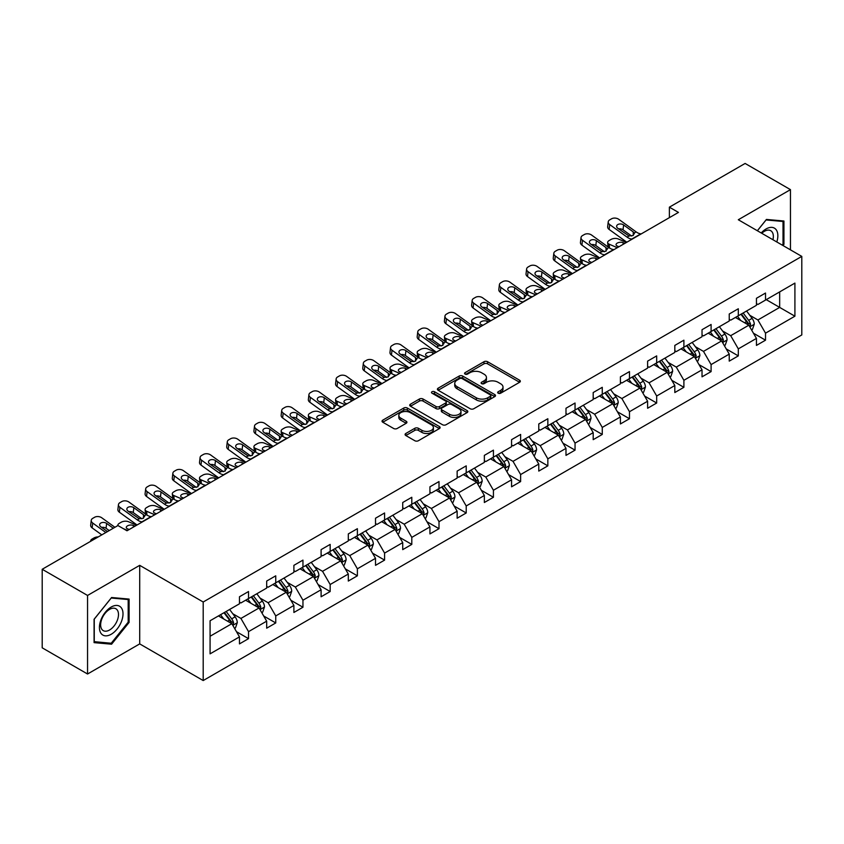 <?xml version="1.0" encoding="UTF-8"?>
<svg xmlns="http://www.w3.org/2000/svg" width="844" height="844" viewBox="0 0 844 844"><rect width="100%" height="100%" fill="white"/><g stroke="black" fill="none" stroke-linecap="round" stroke-linejoin="round"><path stroke-width="1.27" d="M498.192 393.198A1.762 1.013 0 0 0 500.682 393.198L519.598 382.279A2.521 1.456 0 0 0 520.337 381.256A2.521 1.456 0 0 0 519.598 380.222L487.558 361.717A2.521 1.456 0 0 0 483.992 361.717L465.076 372.647A1.762 1.013 0 0 0 464.559 373.364A1.762 1.013 0 0 0 465.076 374.082A1.762 1.013 0 0 0 467.565 374.082L470.013 372.668A8.06 4.653 0 0 1 481.407 372.668L484.087 374.208A8.06 4.653 0 0 1 486.439 377.5A8.06 4.653 0 0 1 484.087 380.792L481.629 382.205A1.762 1.013 0 0 0 481.122 382.923A1.762 1.013 0 0 0 481.629 383.64A1.762 1.013 0 0 0 484.129 383.64L486.577 382.226A8.06 4.653 0 0 1 497.971 382.226L500.64 383.767A8.06 4.653 0 0 1 503.003 387.058A8.06 4.653 0 0 1 500.64 390.35L498.192 391.764A1.762 1.013 0 0 0 497.675 392.481A1.762 1.013 0 0 0 498.192 393.198L498.192 391.764M405.827 433.478A2.521 1.456 0 0 0 405.088 434.502A2.521 1.456 0 0 0 405.827 435.536L414.815 440.726A2.521 1.456 0 0 0 418.381 440.726L439.386 428.594A2.521 1.456 0 0 0 440.125 427.56A2.521 1.456 0 0 0 439.386 426.536L407.336 408.032A2.521 1.456 0 0 0 403.78 408.032L382.765 420.164A2.521 1.456 0 0 0 382.037 421.188A2.521 1.456 0 0 0 382.765 422.222L393.631 428.488A2.521 1.456 0 0 0 397.186 428.488L406.186 423.298A2.521 1.456 0 0 0 406.924 422.274A2.521 1.456 0 0 0 406.186 421.24L400.794 418.128A6.731 3.893 0 0 1 398.822 415.385A6.731 3.893 0 0 1 402.978 411.788A6.731 3.893 0 0 1 410.321 412.632L431.421 424.817A6.731 3.893 0 0 1 433.394 427.56A6.731 3.893 0 0 1 429.237 431.157A6.731 3.893 0 0 1 421.894 430.313L418.381 428.288A2.521 1.456 0 0 0 414.815 428.288L405.827 433.478L405.827 435.536M139.703 565.343L87.554 595.453L42.2 569.278L42.2 647.823L87.554 674.008L139.703 643.898L203.193 680.549L203.193 602.004L139.703 565.343L139.703 643.898M790.459 249.856L790.459 189.636L738.31 219.746L801.8 256.397L203.193 602.004M790.459 189.636L745.115 163.451L669.376 207.17L669.376 217.647M42.2 569.278L117.938 525.548L127.001 530.781L678.449 212.414L669.376 207.17M470.192 408.749A2.521 1.456 0 0 0 473.758 408.749L494.763 396.617A2.521 1.456 0 0 0 495.502 395.593A2.521 1.456 0 0 0 494.763 394.57L462.712 376.065A2.521 1.456 0 0 0 459.157 376.065L438.142 388.187A2.521 1.456 0 0 0 437.403 389.221A2.521 1.456 0 0 0 438.142 390.244L470.192 408.749M432.708 393.589A1.762 1.013 0 0 1 434.491 393.832L434.491 391.743L467.08 410.553A2.521 1.456 0 0 1 467.819 411.577A2.521 1.456 0 0 1 467.08 412.611L446.065 424.732A2.521 1.456 0 0 1 442.509 424.732L410.458 406.228L410.458 404.181A2.521 1.456 0 0 0 409.72 405.204A2.521 1.456 0 0 0 410.458 406.228M410.458 404.181L419.447 398.99A2.521 1.456 0 0 1 423.013 398.99L436.01 406.491A2.521 1.456 0 0 0 439.566 406.491L445.537 403.042A2.521 1.456 0 0 0 446.276 402.018A2.521 1.456 0 0 0 445.537 400.995L432.001 393.177A1.762 1.013 0 0 1 431.484 392.46A1.762 1.013 0 0 1 432.571 391.521A1.762 1.013 0 0 1 434.491 391.743M87.554 595.453L87.554 674.008M210.082 620.751L239.474 603.787L239.474 596.761L248.537 591.528L248.537 598.544L266.683 588.078L266.683 581.052L275.745 575.819L275.745 582.835L293.891 572.359L293.891 565.343L302.954 560.11L302.954 567.126L321.1 556.65L321.1 549.634L330.173 544.401L330.173 551.417L348.308 540.941L348.308 533.925L357.381 528.692L357.381 535.708L375.517 525.232L375.517 518.216L384.59 512.983L384.59 519.999L402.725 509.523L402.725 502.507L411.798 497.274L411.798 504.29L429.934 493.814L429.934 486.798L439.007 481.565L439.007 488.581L457.142 478.105L457.142 471.089L466.215 465.856L466.215 472.872L484.351 462.396L484.351 455.38L493.423 450.147L493.423 457.163L511.569 446.687L511.569 439.671L520.632 434.438L520.632 441.454L538.778 430.978L538.778 423.962L547.84 418.729L547.84 425.745L565.986 415.269L565.986 408.253L575.049 403.021L575.049 410.036L593.195 399.56L593.195 392.544L602.268 387.312L602.268 394.327L620.403 383.851L620.403 376.835L629.476 371.603L629.476 378.618L647.612 368.142L647.612 361.126L656.685 355.894L656.685 362.909L674.82 352.433L674.82 345.418L683.893 340.185L683.893 347.2L702.029 336.724L702.029 329.709L711.102 324.476L711.102 331.492L729.237 321.015L729.237 314L738.31 308.767L738.31 315.783L756.446 305.306L756.446 298.291L765.519 293.047L765.519 300.074L794.911 283.099L794.911 316.194L765.519 333.169L765.519 340.185L756.446 345.418L756.446 338.402L738.31 348.878L738.31 355.894L729.237 361.126L729.237 354.111L711.102 364.587L711.102 371.603L702.029 376.835L702.029 369.82L683.893 380.296L683.893 387.312L674.82 392.544L674.82 385.529L656.685 396.005L656.685 403.021L647.612 408.253L647.612 401.238L629.476 411.714L629.476 418.729L620.403 423.962L620.403 416.947L602.268 427.423L602.268 434.438L593.195 439.671L593.195 432.656L575.049 443.132L575.049 450.147L565.986 455.38L565.986 448.364L547.84 458.841L547.84 465.856L538.778 471.089L538.778 464.073L520.632 474.55L520.632 481.565L511.569 486.798L511.569 479.782L493.423 490.258L493.423 497.274L484.351 502.507L484.351 495.491L466.215 505.967L466.215 512.983L457.142 518.216L457.142 511.2L439.007 521.676L439.007 528.692L429.934 533.925L429.934 526.909L411.798 537.385L411.798 544.401L402.725 549.634L402.725 542.618L384.59 553.094L384.59 560.11L375.517 565.343L375.517 558.327L357.381 568.803L357.381 575.819L348.308 581.052L348.308 574.036L330.173 584.512L330.173 591.528L321.1 596.771L321.1 589.745L302.954 600.221L302.954 607.237L293.891 612.48L293.891 605.454L275.745 615.93L275.745 622.946L266.683 628.189L266.683 621.163L248.537 631.639L248.537 638.655L239.474 643.898L239.474 636.882L210.082 653.847L210.082 620.751M203.193 680.549L801.8 334.941L801.8 256.397M245.636 600.221L259.055 607.975L240.92 618.441L232.817 613.767M240.92 618.441L248.537 631.639M259.055 607.975L266.683 621.163M239.474 602.11L240.92 602.943L248.537 598.544M272.844 584.512L286.274 592.266L268.128 602.732L260.026 598.058M268.128 602.732L275.745 615.93M286.274 592.266L293.891 605.454M266.683 586.401L268.128 587.234L275.745 582.835M300.053 568.803L313.483 576.558L295.337 587.023L287.234 582.349M295.337 587.023L302.954 600.221M313.483 576.558L321.1 589.745M293.891 570.692L295.337 571.525L302.954 567.126M327.261 553.094L340.691 560.849L322.545 571.314L314.443 566.64M322.545 571.314L330.173 584.512M340.691 560.849L348.308 574.036M321.1 554.983L322.545 555.816L330.173 551.417M354.469 537.385L367.9 545.14L349.754 555.605L341.651 550.932M349.754 555.605L357.381 568.803M367.9 545.14L375.517 558.327M348.308 539.274L349.754 540.107L357.381 535.708M381.688 521.676L395.108 529.431L376.973 539.896L368.86 535.223M376.973 539.896L384.59 553.094M395.108 529.431L402.725 542.618M375.517 523.565L376.973 524.398L384.59 519.999M408.897 505.967L422.316 513.711L404.181 524.187L396.068 519.514M404.181 524.187L411.798 537.385M422.316 513.711L429.934 526.909M402.725 507.856L404.181 508.689L411.798 504.29M436.105 490.258L449.525 498.002L431.389 508.478L423.287 503.805M431.389 508.478L439.007 521.676M449.525 498.002L457.142 511.2M429.934 492.147L431.389 492.98L439.007 488.581M463.314 474.55L476.733 482.293L458.598 492.769L450.496 488.096M458.598 492.769L466.215 505.967M476.733 482.293L484.351 495.491M457.142 476.427L458.598 477.271L466.215 472.872M490.522 458.841L503.942 466.584L485.806 477.06L477.704 472.387M485.806 477.06L493.423 490.258M503.942 466.584L511.569 479.782M484.351 460.718L485.806 461.562L493.423 457.163M517.731 443.132L531.161 450.875L513.015 461.351L504.912 456.678M513.015 461.351L520.632 474.55M531.161 450.875L538.778 464.073M511.569 445.01L513.015 445.854L520.632 441.454M544.939 427.423L558.369 435.166L540.223 445.643L532.121 440.958M540.223 445.643L547.84 458.841M558.369 435.166L565.986 448.364M538.778 429.301L540.223 430.145L547.84 425.745M572.148 411.714L585.578 419.457L567.432 429.934L559.329 425.249M567.432 429.934L575.049 443.132M585.578 419.457L593.195 432.656M565.986 413.592L567.432 414.436L575.049 410.036M599.356 396.005L612.786 403.748L594.64 414.225L586.538 409.54M594.64 414.225L602.268 427.423M612.786 403.748L620.403 416.947M593.195 397.883L594.64 398.727L602.268 394.327M626.575 380.296L639.995 388.04L621.859 398.516L613.746 393.832M621.859 398.516L629.476 411.714M639.995 388.04L647.612 401.238M620.403 382.174L621.859 383.018L629.476 378.618M653.784 364.587L667.203 372.331L649.068 382.807L640.955 378.123M649.068 382.807L656.685 396.005M667.203 372.331L674.82 385.529M647.612 366.465L649.068 367.309L656.685 362.909M680.992 348.878L694.412 356.622L676.276 367.098L668.163 362.414M676.276 367.098L683.893 380.296M694.412 356.622L702.029 369.82M674.82 350.756L676.276 351.6L683.893 347.2M708.2 333.169L721.62 340.913L703.485 351.389L695.382 346.705M703.485 351.389L711.102 364.587M721.62 340.913L729.237 354.111M702.029 335.047L703.485 335.891L711.102 331.492M735.409 317.449L748.828 325.204L730.693 335.68L722.591 330.996M730.693 335.68L738.31 348.878M748.828 325.204L756.446 338.402M729.237 319.338L730.693 320.182L738.31 315.783M766.246 299.652L779.666 307.406L757.901 319.971L749.799 315.287M757.901 319.971L765.519 333.169M794.911 316.194L779.666 307.406L779.666 291.897L794.911 283.099M756.446 303.629L757.901 304.473L765.519 300.074M210.082 636.249L231.847 623.684L218.427 615.93M231.847 623.684L239.474 636.882M753.46 333.222L765.519 340.185M726.251 348.931L738.31 355.894M699.043 364.64L711.102 371.603M671.824 380.349L683.893 387.312M644.616 396.058L656.685 403.021M617.407 411.767L629.476 418.729M590.199 427.475L602.268 434.438M562.99 443.184L575.049 450.147M535.782 458.893L547.84 465.856M508.573 474.602L520.632 481.565M481.365 490.311L493.423 497.274M454.156 506.02L466.215 512.983M426.948 521.729L439.007 528.692M399.729 537.438L411.798 544.401M372.521 553.147L384.59 560.11M345.312 568.856L357.381 575.819M318.104 584.565L330.173 591.528M290.895 600.274L302.954 607.237M263.687 615.983L275.745 622.946M236.478 631.692L248.537 638.655M782.979 245.53L783.928 244.349L783.928 221.012L766.426 219.44L757.353 230.739M129.09 622.418L129.09 599.082L111.587 597.51L94.074 619.285L94.074 642.632L111.587 644.194L129.09 622.418L128.183 621.891M498.899 393.452L500.64 392.449A8.06 4.653 0 0 0 503.003 389.158L503.003 387.058M486.439 377.5L486.439 379.6A8.06 4.653 0 0 1 484.087 382.881L482.335 383.893M519.598 380.222L519.598 382.279L487.558 363.817A2.521 1.456 0 0 0 483.992 363.817L465.782 374.335M494.763 394.57L494.763 396.617L462.712 378.154A2.521 1.456 0 0 0 459.157 378.154L438.173 390.266M490.311 396.311A1.762 1.013 0 0 0 490.828 395.593A1.762 1.013 0 0 0 490.311 394.876L462.185 378.629A1.762 1.013 0 0 0 459.685 378.629L457.11 380.127A8.06 4.653 0 0 0 454.747 383.408A8.06 4.653 0 0 0 457.11 386.7L476.332 397.798A8.06 4.653 0 0 0 487.726 397.798L490.311 396.311L490.311 398.41A1.762 1.013 0 0 0 490.828 397.693L490.828 395.593M454.747 383.408L454.747 385.508A8.06 4.653 0 0 0 457.11 388.799L457.11 386.7M490.311 398.41L487.726 399.898A8.06 4.653 0 0 1 476.332 399.898L457.11 388.799M410.49 406.249L419.447 401.079L419.447 398.99M446.276 402.018L446.276 404.118A2.521 1.456 0 0 1 445.537 405.141L439.566 408.58A2.521 1.456 0 0 1 436.01 408.58L423.013 401.079A2.521 1.456 0 0 0 419.447 401.079M434.491 393.832L467.048 412.621M449.493 414.277A6.731 3.893 0 0 0 456.836 415.121A6.731 3.893 0 0 0 460.993 411.524A6.731 3.893 0 0 0 459.02 408.781L451.582 404.487A2.521 1.456 0 0 0 448.027 404.487L442.066 407.926A2.521 1.456 0 0 0 441.328 408.96A2.521 1.456 0 0 0 442.066 409.984L449.493 414.277L449.493 416.366A6.731 3.893 0 0 0 456.836 417.21A6.731 3.893 0 0 0 460.993 413.623L460.993 411.524M441.328 408.96L441.328 411.049A2.521 1.456 0 0 0 442.066 412.083L442.066 409.984M449.493 416.366L442.066 412.083M433.394 427.56L433.394 429.659A6.731 3.893 0 0 1 429.237 433.246A6.731 3.893 0 0 1 421.894 432.413L418.381 430.377A2.521 1.456 0 0 0 414.815 430.377L405.858 435.546M398.822 415.385L398.822 417.474A6.731 3.893 0 0 0 400.794 420.228L400.794 418.128M406.186 421.24L406.186 423.298L400.794 420.228M439.355 428.615L407.336 410.131A2.521 1.456 0 0 0 403.78 410.131L382.807 422.243M783.021 243.821L783.928 244.349M109.731 643.128L111.587 644.194M751.55 329.92L752.458 329.392L754.272 324.159A6.794 3.925 -120 0 0 752.099 318.367L746.581 311.003M626.396 242.471L618.198 238.936A5.127 2.564 -5.9 0 0 610.972 239.474L609.157 240.519A5.127 2.564 -5.9 0 0 607.648 242.597A5.127 2.564 -5.9 0 0 609.125 244.169L609.526 247.999M740.726 320.53L737.519 316.236M617.323 247.703L609.125 244.169M736.432 318.04L735.81 317.217M749.588 326.522L750.601 324.444A6.794 3.925 -120 0 0 748.66 320.361L743.142 312.987M741.433 313.979L747.362 321.891A3.46 2.004 60 0 1 747.995 322.935L750.601 324.444M624.76 243.41L623.041 242.671A4.104 2.057 174.1 0 0 617.259 243.104A4.104 2.057 174.1 0 0 616.057 244.771A4.104 2.057 174.1 0 0 617.238 246.026L618.958 246.764M740.958 314.253L746.476 321.617A6.794 3.925 60 0 1 748.174 324.824M632.198 239.116L631.755 239.074A12.829 7.406 60 0 1 627.071 237.122L609.695 224.557L609.125 229.431A5.127 3.313 -173.3 0 1 607.659 226.741L608.229 221.867A5.127 3.313 6.7 0 0 609.695 224.557M626.818 242.217A19.243 11.109 60 0 1 626.501 241.985L609.125 229.431M641.271 233.872L640.828 233.841A12.829 7.406 60 0 1 636.133 231.889L618.768 219.324A5.127 3.313 6.7 0 0 611.541 218.818L609.727 219.862A5.127 3.313 6.7 0 0 608.229 221.867M633.316 235.402L633.169 231.857L634.182 233.018L633.179 235.487L629.023 235.993L617.808 228.302A4.104 2.648 -173.3 0 1 616.637 226.15A4.104 2.648 -173.3 0 1 617.829 224.546A4.104 2.648 -173.3 0 1 623.611 224.947L623.041 229.821L631.66 236.056M623.041 229.821A4.104 2.648 6.7 0 0 618.652 228.914M633.169 231.857L623.611 224.947M636.133 231.889L634.182 233.018L634.382 233.756M724.342 345.629L725.249 345.101L727.064 339.868A6.794 3.925 -120 0 0 724.89 334.076L719.373 326.712M599.187 258.18L590.99 254.645A5.127 2.564 -5.9 0 0 583.763 255.183L581.949 256.228A5.127 2.564 -5.9 0 0 580.44 258.306A5.127 2.564 -5.9 0 0 581.917 259.878L582.318 263.708M713.518 336.239L710.31 331.945M590.114 263.412L581.917 259.878M709.224 333.749L708.601 332.926M722.38 342.231L723.392 340.153A6.794 3.925 -120 0 0 721.451 336.07L715.934 328.696M714.224 329.688L720.154 337.6A3.46 2.004 60 0 1 720.787 338.644L723.392 340.153M597.552 259.119L595.832 258.38A4.104 2.057 174.1 0 0 590.051 258.813A4.104 2.057 174.1 0 0 588.848 260.479A4.104 2.057 174.1 0 0 590.03 261.735L591.749 262.473M713.75 329.962L719.267 337.326A6.794 3.925 60 0 1 720.966 340.533M697.133 361.337L698.041 360.81L699.855 355.577A6.794 3.925 -120 0 0 697.682 349.785L692.164 342.421M571.968 273.889L563.781 270.354A5.127 2.564 -5.9 0 0 556.555 270.892L554.74 271.937A5.127 2.564 -5.9 0 0 553.231 274.015A5.127 2.564 -5.9 0 0 554.708 275.587L555.099 279.417M686.309 351.948L683.091 347.654M562.906 279.121L554.708 275.587M682.005 349.458L681.393 348.635M695.171 357.94L696.184 355.862A6.794 3.925 -120 0 0 694.243 351.779L688.715 344.415M687.016 345.396L692.945 353.309A3.46 2.004 60 0 1 693.578 354.353L696.184 355.862M570.344 274.827L568.624 274.089A4.104 2.057 174.1 0 0 562.842 274.522A4.104 2.057 174.1 0 0 561.64 276.188A4.104 2.057 174.1 0 0 562.821 277.444L564.53 278.182M686.541 345.671L692.059 353.035A6.794 3.925 60 0 1 693.757 356.242M604.99 254.825L604.547 254.782A12.829 7.406 60 0 1 599.852 252.831L582.487 240.266L581.917 245.14A5.127 3.313 -173.3 0 1 580.45 242.45L581.02 237.575A5.127 3.313 6.7 0 0 582.487 240.266M599.609 257.926A19.243 11.109 60 0 1 599.293 257.694L581.917 245.14M614.063 249.581L613.62 249.55A12.829 7.406 60 0 1 608.925 247.598L591.56 235.033A5.127 3.313 6.7 0 0 584.333 234.526L582.518 235.571A5.127 3.313 6.7 0 0 581.02 237.575M606.108 251.111L605.96 247.566L606.973 248.727L605.971 251.195L601.814 251.702L590.6 244.011A4.104 2.648 -173.3 0 1 589.428 241.859A4.104 2.648 -173.3 0 1 590.621 240.255A4.104 2.648 -173.3 0 1 596.402 240.656L595.832 245.53L604.452 251.765M595.832 245.53A4.104 2.648 6.7 0 0 591.444 244.623M605.96 247.566L596.402 240.656M608.925 247.598L606.973 248.727L607.174 249.465M577.781 270.534L577.338 270.491A12.829 7.406 60 0 1 572.643 268.54L555.278 255.975L554.708 260.849A5.127 3.313 -173.3 0 1 553.242 258.158L553.812 253.284A5.127 3.313 6.7 0 0 555.278 255.975M572.401 273.635A19.243 11.109 60 0 1 572.074 273.403L554.708 260.849M586.854 265.29L586.411 265.259A12.829 7.406 60 0 1 581.716 263.307L564.351 250.742A5.127 3.313 6.7 0 0 557.124 250.235L555.31 251.28A5.127 3.313 6.7 0 0 553.812 253.284M578.889 266.82L578.752 263.275L579.765 264.436L578.762 266.904L574.606 267.411L563.391 259.72A4.104 2.648 -173.3 0 1 562.209 257.568A4.104 2.648 -173.3 0 1 563.412 255.964A4.104 2.648 -173.3 0 1 569.194 256.365L568.624 261.239L577.243 267.474M568.624 261.239A4.104 2.648 6.7 0 0 564.235 260.332M578.752 263.275L569.194 256.365M581.716 263.307L579.765 264.436L579.965 265.174M776.807 241.975A16.68 9.632 120 0 0 774.402 228.133A16.68 9.632 120 0 0 761.214 232.965M772.946 239.738A12.628 7.29 120 0 0 770.72 230.686A12.628 7.29 120 0 0 761.773 233.292M757.384 230.76L766.067 219.957L783.021 221.476L783.021 244.085L782.219 245.087M781.903 220.822L783.021 221.476M121.43 621.553A16.68 9.632 120 0 0 117.116 605.454A16.68 9.632 120 0 0 101.006 619.728A16.68 9.632 120 0 0 105.331 635.838A16.68 9.632 120 0 0 121.43 621.553M117.295 620.382A12.628 7.29 120 0 0 115.881 608.756A12.628 7.29 120 0 0 101.839 619A12.628 7.29 120 0 0 103.253 630.626A12.628 7.29 120 0 0 117.295 620.382M94.264 641.746L94.264 619.127L111.218 598.027L128.183 599.546L128.183 622.155L111.218 643.255L94.074 641.64M127.054 598.892L128.183 599.546M669.925 377.046L670.832 376.519L672.647 371.286A6.794 3.925 -120 0 0 670.474 365.494L664.956 358.13M544.76 289.597L536.573 286.063A5.127 2.564 -5.9 0 0 529.346 286.601L527.532 287.646A5.127 2.564 -5.9 0 0 526.023 289.724A5.127 2.564 -5.9 0 0 527.5 291.296L527.89 295.126M659.101 367.657L655.883 363.363M535.697 294.83L527.5 291.296M654.796 365.167L654.184 364.344M667.963 373.649L668.976 371.571A6.794 3.925 -120 0 0 667.024 367.488L661.506 360.124M659.808 361.105L665.737 369.018A3.46 2.004 60 0 1 666.359 370.073L668.976 371.571M543.135 290.536L541.415 289.798A4.104 2.057 174.1 0 0 535.634 290.231A4.104 2.057 174.1 0 0 534.431 291.897A4.104 2.057 174.1 0 0 535.613 293.153L537.322 293.891M659.333 361.38L664.85 368.744A6.794 3.925 60 0 1 666.549 371.951M550.573 286.243L550.13 286.2A12.829 7.406 60 0 1 545.435 284.249L528.07 271.684L527.5 276.558A5.127 3.313 -173.3 0 1 526.034 273.867L526.603 268.993A5.127 3.313 6.7 0 0 528.07 271.684M545.192 289.344A19.243 11.109 60 0 1 544.865 289.112L527.5 276.558M559.646 281.01L559.192 280.968A12.829 7.406 60 0 1 554.508 279.016L537.132 266.451A5.127 3.313 6.7 0 0 529.905 265.944L528.101 266.989A5.127 3.313 6.7 0 0 526.603 268.993M551.681 282.529L551.533 278.984L552.556 280.145L551.554 282.613L547.387 283.12L536.183 275.429A4.104 2.648 -173.3 0 1 535.001 273.277A4.104 2.648 -173.3 0 1 536.204 271.673A4.104 2.648 -173.3 0 1 541.985 272.074L541.415 276.948L550.035 283.183M541.415 276.948A4.104 2.648 6.7 0 0 537.027 276.041M551.533 278.984L541.985 272.074M554.508 279.016L552.556 280.145L552.757 280.883M642.717 392.755L643.624 392.228L645.438 386.995A6.794 3.925 -120 0 0 643.265 381.203L637.747 373.839M517.551 305.306L509.365 301.772A5.127 2.564 -5.9 0 0 502.127 302.31L500.323 303.355A5.127 2.564 -5.9 0 0 498.815 305.433A5.127 2.564 -5.9 0 0 500.292 307.005L500.682 310.835M631.892 383.366L628.674 379.072M508.478 310.539L500.292 307.005M627.588 380.876L626.976 380.064M640.754 389.358L641.767 387.28A6.794 3.925 -120 0 0 639.815 383.197L634.298 375.833M632.599 376.814L638.528 384.727A3.46 2.004 60 0 1 639.151 385.782L641.767 387.28M515.916 306.245L514.207 305.507A4.104 2.057 174.1 0 0 508.426 305.939A4.104 2.057 174.1 0 0 507.223 307.606A4.104 2.057 174.1 0 0 508.404 308.862L510.114 309.6M632.124 377.089L637.642 384.453A6.794 3.925 60 0 1 639.341 387.66M523.364 301.952L522.921 301.909A12.829 7.406 60 0 1 518.227 299.958L500.861 287.393L500.292 292.267A5.127 3.313 -173.3 0 1 498.825 289.576L499.395 284.702A5.127 3.313 6.7 0 0 500.861 287.393M517.984 305.053A19.243 11.109 60 0 1 517.657 304.821L500.292 292.267M532.437 296.719L531.984 296.677A12.829 7.406 60 0 1 527.3 294.725L509.924 282.16A5.127 3.313 6.7 0 0 502.697 281.653L500.882 282.698A5.127 3.313 6.7 0 0 499.395 284.702M524.472 298.248L524.324 294.693L525.348 295.854L524.346 298.322L520.178 298.829L508.974 291.138A4.104 2.648 -173.3 0 1 507.793 288.986A4.104 2.648 -173.3 0 1 508.995 287.382A4.104 2.648 -173.3 0 1 514.777 287.783L514.207 292.657L522.826 298.892M514.207 292.657A4.104 2.648 6.7 0 0 509.818 291.75M524.324 294.693L514.777 287.783M527.3 294.725L525.348 295.854L525.538 296.592M615.508 408.464L616.415 407.937L618.23 402.704A6.794 3.925 -120 0 0 616.057 396.912L610.539 389.548M490.343 321.015L482.146 317.481A5.127 2.564 -5.9 0 0 474.919 318.019L473.104 319.064A5.127 2.564 -5.9 0 0 471.606 321.142A5.127 2.564 -5.9 0 0 473.083 322.714L473.473 326.554M604.684 399.075L601.466 394.781M481.27 326.248L473.083 322.714M600.379 396.585L599.767 395.773M613.546 405.067L614.559 402.989A6.794 3.925 -120 0 0 612.607 398.906L607.089 391.542M605.391 392.523L611.32 400.436A3.46 2.004 60 0 1 611.942 401.491L614.559 402.989M488.708 321.954L486.999 321.216A4.104 2.057 174.1 0 0 481.217 321.648A4.104 2.057 174.1 0 0 480.014 323.315A4.104 2.057 174.1 0 0 481.196 324.571L482.905 325.309M604.916 392.798L610.434 400.161A6.794 3.925 60 0 1 612.122 403.369M496.156 317.661L495.713 317.618A12.829 7.406 60 0 1 491.018 315.667L473.653 303.101L473.083 307.976A5.127 3.313 -173.3 0 1 471.617 305.285L472.176 300.411A5.127 3.313 6.7 0 0 473.653 303.101M490.775 320.762A19.243 11.109 60 0 1 490.448 320.53L473.083 307.976M505.218 312.428L504.775 312.385A12.829 7.406 60 0 1 500.091 310.434L482.715 297.869A5.127 3.313 6.7 0 0 475.488 297.362L473.674 298.407A5.127 3.313 6.7 0 0 472.176 300.411M497.264 313.957L497.116 310.402L498.139 311.563L497.137 314.031L492.97 314.538L481.755 306.847A4.104 2.648 -173.3 0 1 480.584 304.695A4.104 2.648 -173.3 0 1 481.787 303.091A4.104 2.648 -173.3 0 1 487.568 303.502L486.999 308.366L495.618 314.601M486.999 308.366A4.104 2.648 6.7 0 0 482.61 307.459M497.116 310.402L487.568 303.502M500.091 310.434L498.139 311.563L498.329 312.301M588.3 424.173L589.207 423.646L591.011 418.413A6.794 3.925 -120 0 0 588.848 412.621L583.331 405.257M463.134 336.724L454.937 333.19A5.127 2.564 -5.9 0 0 447.71 333.728L445.896 334.773A5.127 2.564 -5.9 0 0 444.398 336.851A5.127 2.564 -5.9 0 0 445.875 338.423L446.265 342.263M577.465 414.784L574.258 410.49M454.061 341.957L445.875 338.423M573.171 412.294L572.559 411.482M586.337 420.776L587.35 418.698A6.794 3.925 -120 0 0 585.398 414.615L579.881 407.251M578.182 408.232L584.111 416.145A3.46 2.004 60 0 1 584.734 417.2L587.35 418.698M461.499 337.663L459.79 336.925A4.104 2.057 174.1 0 0 454.009 337.357A4.104 2.057 174.1 0 0 452.806 339.024A4.104 2.057 174.1 0 0 453.977 340.28L455.697 341.018M577.707 408.507L583.225 415.87A6.794 3.925 60 0 1 584.913 419.078M561.091 439.882L561.988 439.355L563.803 434.122A6.794 3.925 -120 0 0 561.64 428.33L556.122 420.966M435.926 352.433L427.729 348.899A5.127 2.564 -5.9 0 0 420.502 349.437L418.687 350.482A5.127 2.564 -5.9 0 0 417.189 352.56A5.127 2.564 -5.9 0 0 418.656 354.132L419.057 357.972M550.256 430.493L547.049 426.199M426.853 357.666L418.656 354.132M545.962 428.013L545.351 427.191M559.129 436.485L560.131 434.407A6.794 3.925 -120 0 0 558.19 430.324L552.672 422.96M550.974 423.941L556.892 431.854A3.46 2.004 60 0 1 557.525 432.909L560.131 434.407M434.291 353.372L432.582 352.634A4.104 2.057 174.1 0 0 426.8 353.066A4.104 2.057 174.1 0 0 425.587 354.733A4.104 2.057 174.1 0 0 426.769 355.989L428.488 356.727M550.499 424.216L556.017 431.579A6.794 3.925 60 0 1 557.705 434.787M533.872 455.591L534.779 455.064L536.594 449.831A6.794 3.925 -120 0 0 534.431 444.039L528.914 436.675M408.718 368.142L400.52 364.608A5.127 2.564 -5.9 0 0 393.293 365.146L391.479 366.19A5.127 2.564 -5.9 0 0 389.981 368.269A5.127 2.564 -5.9 0 0 391.447 369.841L391.848 373.681M523.048 446.202L519.841 441.908M399.645 373.375L391.447 369.841M518.754 443.722L518.132 442.9M531.92 452.194L532.923 450.126A6.794 3.925 -120 0 0 530.981 446.033L525.464 438.669M523.755 439.65L529.684 447.563A3.46 2.004 60 0 1 530.317 448.618L532.923 450.126M407.082 369.081L405.363 368.343A4.104 2.057 174.1 0 0 399.581 368.775A4.104 2.057 174.1 0 0 398.379 370.442A4.104 2.057 174.1 0 0 399.56 371.698L401.28 372.436M523.291 439.924L528.808 447.288A6.794 3.925 60 0 1 530.496 450.496M506.664 471.3L507.571 470.773L509.386 465.54A6.794 3.925 -120 0 0 507.223 459.748L501.695 452.384M381.509 383.851L373.312 380.317A5.127 2.564 -5.9 0 0 366.085 380.855L364.27 381.899A5.127 2.564 -5.9 0 0 362.762 383.978A5.127 2.564 -5.9 0 0 364.239 385.55L364.64 389.39M495.839 461.911L492.632 457.617M372.436 389.084L364.239 385.55M491.546 459.431L490.923 458.608M504.701 467.903L505.714 465.835A6.794 3.925 -120 0 0 503.773 461.742L498.255 454.378M496.546 455.359L502.475 463.272A3.46 2.004 60 0 1 503.108 464.327L505.714 465.835M379.874 384.79L378.154 384.052A4.104 2.057 174.1 0 0 372.373 384.484A4.104 2.057 174.1 0 0 371.17 386.151A4.104 2.057 174.1 0 0 372.352 387.407L374.071 388.145M496.072 455.633L501.6 462.997A6.794 3.925 60 0 1 503.288 466.204M479.455 487.009L480.363 486.492L482.177 481.249A6.794 3.925 -120 0 0 480.004 475.457L474.486 468.093M354.301 399.56L346.103 396.026A5.127 2.564 -5.9 0 0 338.877 396.564L337.062 397.608A5.127 2.564 -5.9 0 0 335.553 399.687A5.127 2.564 -5.9 0 0 337.03 401.259L337.431 405.099M468.631 477.62L465.424 473.326M345.228 404.793L337.03 401.259M464.337 475.14L463.715 474.317M477.493 483.612L478.506 481.544A6.794 3.925 -120 0 0 476.565 477.451L471.047 470.087M469.338 471.068L475.267 478.981A3.46 2.004 60 0 1 475.9 480.036L478.506 481.544M352.665 400.499L350.946 399.761A4.104 2.057 174.1 0 0 345.164 400.193A4.104 2.057 174.1 0 0 343.962 401.86A4.104 2.057 174.1 0 0 345.143 403.115L346.863 403.854M468.863 471.342L474.381 478.706A6.794 3.925 60 0 1 476.079 481.913M452.247 502.718L453.154 502.201L454.969 496.958A6.794 3.925 -120 0 0 452.795 491.166L447.278 483.802M327.082 415.269L318.895 411.735A5.127 2.564 -5.9 0 0 311.668 412.273L309.853 413.328A5.127 2.564 -5.9 0 0 308.345 415.396A5.127 2.564 -5.9 0 0 309.822 416.968L310.212 420.808M441.423 493.329L438.215 489.045M318.019 420.502L309.822 416.968M437.118 490.849L436.506 490.026M450.285 499.321L451.297 497.253A6.794 3.925 -120 0 0 449.356 493.16L443.838 485.796M442.129 486.777L448.058 494.689A3.46 2.004 60 0 1 448.691 495.744L451.297 497.253M325.457 416.208L323.737 415.47A4.104 2.057 174.1 0 0 317.956 415.902A4.104 2.057 174.1 0 0 316.753 417.569A4.104 2.057 174.1 0 0 317.935 418.824L319.654 419.563M441.655 487.051L447.172 494.415A6.794 3.925 60 0 1 448.871 497.622M425.038 518.427L425.946 517.91L427.76 512.667A6.794 3.925 -120 0 0 425.587 506.875L420.069 499.511M299.873 430.978L291.686 427.444A5.127 2.564 -5.9 0 0 284.46 427.982L282.645 429.037A5.127 2.564 -5.9 0 0 281.136 431.115A5.127 2.564 -5.9 0 0 282.613 432.677L283.004 436.517M414.214 509.037L410.996 504.754M290.811 436.211L282.613 432.677M409.91 506.558L409.298 505.735M423.076 515.03L424.089 512.962A6.794 3.925 -120 0 0 422.148 508.869L416.619 501.505M414.921 502.486L420.85 510.398A3.46 2.004 60 0 1 421.483 511.453L424.089 512.962M298.248 431.917L296.529 431.178A4.104 2.057 174.1 0 0 290.747 431.611A4.104 2.057 174.1 0 0 289.545 433.278A4.104 2.057 174.1 0 0 290.726 434.533L292.435 435.272M414.446 502.76L419.964 510.124A6.794 3.925 60 0 1 421.662 513.331M397.83 534.136L398.737 533.619L400.552 528.376A6.794 3.925 -120 0 0 398.379 522.594L392.861 515.22M272.665 446.687L264.478 443.153A5.127 2.564 -5.9 0 0 257.251 443.691L255.437 444.746A5.127 2.564 -5.9 0 0 253.928 446.824A5.127 2.564 -5.9 0 0 255.405 448.386L255.795 452.226M387.006 524.746L383.788 520.463M263.602 451.92L255.405 448.386M382.701 522.267L382.089 521.444M395.868 530.739L396.88 528.671A6.794 3.925 -120 0 0 394.929 524.578L389.411 517.214M387.712 518.195L393.642 526.107A3.46 2.004 60 0 1 394.264 527.162L396.88 528.671M271.04 447.626L269.32 446.887A4.104 2.057 174.1 0 0 263.539 447.32A4.104 2.057 174.1 0 0 262.336 448.987A4.104 2.057 174.1 0 0 263.518 450.242L265.227 450.981M387.238 518.469L392.755 525.833A6.794 3.925 60 0 1 394.454 529.051M370.621 549.845L371.529 549.328L373.343 544.085A6.794 3.925 -120 0 0 371.17 538.303L365.652 530.929M245.456 462.396L237.259 458.862A5.127 2.564 -5.9 0 0 230.032 459.4L228.218 460.455A5.127 2.564 -5.9 0 0 226.719 462.533A5.127 2.564 -5.9 0 0 228.196 464.094L228.587 467.935M359.797 540.455L356.579 536.172M236.383 467.629L228.196 464.094M355.493 537.976L354.881 537.153M368.659 546.448L369.672 544.38A6.794 3.925 -120 0 0 367.72 540.287L362.203 532.923M360.504 533.904L366.433 541.816A3.46 2.004 60 0 1 367.056 542.871L369.672 544.38M243.821 463.335L242.112 462.596A4.104 2.057 174.1 0 0 236.331 463.029A4.104 2.057 174.1 0 0 235.128 464.696A4.104 2.057 174.1 0 0 236.309 465.951L238.019 466.69M360.029 534.178L365.547 541.542A6.794 3.925 60 0 1 367.245 544.76M343.413 565.554L344.32 565.037L346.135 559.794A6.794 3.925 -120 0 0 343.962 554.012L338.444 546.638M218.248 478.105L210.05 474.571A5.127 2.564 -5.9 0 0 202.824 475.109L201.009 476.164A5.127 2.564 -5.9 0 0 199.511 478.242A5.127 2.564 -5.9 0 0 200.988 479.803L201.378 483.644M332.589 556.164L329.371 551.881M209.175 483.338L200.988 479.803M328.284 553.685L327.672 552.862M341.451 562.157L342.464 560.089A6.794 3.925 -120 0 0 340.512 555.996L334.994 548.632M333.296 549.613L339.225 557.525A3.46 2.004 60 0 1 339.847 558.58L342.464 560.089M216.613 479.044L214.903 478.305A4.104 2.057 174.1 0 0 209.122 478.738A4.104 2.057 174.1 0 0 207.919 480.405A4.104 2.057 174.1 0 0 209.101 481.66L210.81 482.399M332.821 549.887L338.338 557.251A6.794 3.925 60 0 1 340.026 560.469M316.205 581.263L317.112 580.746L318.916 575.502A6.794 3.925 -120 0 0 316.753 569.721L311.236 562.347M191.039 493.814L182.842 490.28A5.127 2.564 -5.9 0 0 175.615 490.818L173.801 491.873A5.127 2.564 -5.9 0 0 172.303 493.951A5.127 2.564 -5.9 0 0 173.78 495.512L174.17 499.353M305.37 571.873L302.163 567.59M181.966 499.057L173.78 495.512M301.076 569.394L300.464 568.571M314.242 577.866L315.255 575.798A6.794 3.925 -120 0 0 313.303 571.704L307.786 564.341M306.087 565.322L312.006 573.234A3.46 2.004 60 0 1 312.639 574.289L315.255 575.798M189.404 494.763L187.695 494.014A4.104 2.057 174.1 0 0 181.914 494.447A4.104 2.057 174.1 0 0 180.7 496.114A4.104 2.057 174.1 0 0 181.882 497.369L183.602 498.108M305.612 565.596L311.13 572.96A6.794 3.925 60 0 1 312.818 576.178M288.986 596.972L289.893 596.455L291.707 591.211A6.794 3.925 -120 0 0 289.545 585.43L284.027 578.056M163.831 509.523L155.634 505.989A5.127 2.564 -5.9 0 0 148.407 506.527L146.592 507.582A5.127 2.564 -5.9 0 0 145.094 509.66A5.127 2.564 -5.9 0 0 146.561 511.221L146.962 515.062M278.161 587.582L274.954 583.299M154.758 514.766L146.561 511.221M273.867 585.103L273.245 584.28M287.034 593.575L288.036 591.507A6.794 3.925 -120 0 0 286.095 587.413L280.577 580.05M278.868 581.031L284.797 588.943A3.46 2.004 60 0 1 285.43 589.998L288.036 591.507M162.196 510.472L160.487 509.723A4.104 2.057 174.1 0 0 154.695 510.156A4.104 2.057 174.1 0 0 153.492 511.823A4.104 2.057 174.1 0 0 154.674 513.078L156.393 513.817M278.404 581.305L283.922 588.669A6.794 3.925 60 0 1 285.61 591.887M261.777 612.681L262.684 612.164L264.499 606.92A6.794 3.925 -120 0 0 262.336 601.139L256.819 593.765M136.623 525.232L128.425 521.697A5.127 2.564 -5.9 0 0 121.198 522.236L119.384 523.291A5.127 2.564 -5.9 0 0 117.875 525.369A5.127 2.564 -5.9 0 0 117.917 525.559L117.875 525.369M250.953 603.291L247.746 599.008M127.549 530.475L123.224 528.608M246.659 600.812L246.037 599.989M259.815 609.284L260.828 607.216A6.794 3.925 -120 0 0 258.886 603.122L253.369 595.759M251.66 596.74L257.589 604.652A3.46 2.004 60 0 1 258.222 605.707L260.828 607.216M134.987 526.181L133.268 525.432A4.104 2.057 174.1 0 0 127.486 525.865A4.104 2.057 174.1 0 0 126.283 527.532A4.104 2.057 174.1 0 0 127.465 528.787L129.185 529.526M251.185 597.014L256.713 604.378A6.794 3.925 60 0 1 258.401 607.596M234.569 628.39L235.476 627.873L237.291 622.629A6.794 3.925 -120 0 0 235.117 616.848L229.6 609.474M223.744 619L220.537 614.717M219.451 616.521L218.828 615.698M232.606 624.993L233.619 622.925A6.794 3.925 -120 0 0 231.678 618.831L226.16 611.467M224.451 612.449L230.38 620.361A3.46 2.004 60 0 1 231.013 621.416L233.619 622.925M90.709 541.268A5.127 2.564 -5.9 0 1 90.667 541.078A5.127 2.564 -5.9 0 1 92.175 538.999L93.99 537.955A5.127 2.564 -5.9 0 1 98.284 536.9M223.976 612.723L229.494 620.087A6.794 3.925 60 0 1 231.193 623.305M468.947 333.369L468.494 333.327A12.829 7.406 60 0 1 463.81 331.375L446.434 318.81L445.875 323.685A5.127 3.313 -173.3 0 1 444.398 320.994L444.967 316.12A5.127 3.313 6.7 0 0 446.434 318.81M463.567 336.471A19.243 11.109 60 0 1 463.24 336.25L445.875 323.685M478.01 328.137L477.567 328.094A12.829 7.406 60 0 1 472.883 326.143L455.507 313.578A5.127 3.313 6.7 0 0 448.28 313.071L446.465 314.116A5.127 3.313 6.7 0 0 444.967 316.12M470.055 329.666L469.908 326.122L470.92 327.272L469.929 329.74L465.761 330.247L454.547 322.556A4.104 2.648 -173.3 0 1 453.376 320.403A4.104 2.648 -173.3 0 1 454.578 318.8A4.104 2.648 -173.3 0 1 460.36 319.211L459.79 324.075L468.409 330.31M459.79 324.075A4.104 2.648 6.7 0 0 455.401 323.168M469.908 326.122L460.36 319.211M472.883 326.143L470.92 327.272L471.121 328.01M441.739 349.078L441.285 349.036A12.829 7.406 60 0 1 436.601 347.084L419.225 334.519L418.656 339.393A5.127 3.313 -173.3 0 1 417.189 336.703L417.759 331.84A5.127 3.313 6.7 0 0 419.225 334.519M436.359 352.18A19.243 11.109 60 0 1 436.031 351.959L418.656 339.393M450.801 343.846L450.358 343.803A12.829 7.406 60 0 1 445.674 341.852L428.298 329.287A5.127 3.313 6.7 0 0 421.072 328.78L419.257 329.825A5.127 3.313 6.7 0 0 417.759 331.84M442.847 345.375L442.699 341.831L443.712 342.981L442.71 345.449L438.553 345.956L427.338 338.265A4.104 2.648 -173.3 0 1 426.167 336.112A4.104 2.648 -173.3 0 1 427.359 334.509A4.104 2.648 -173.3 0 1 433.141 334.92L432.582 339.784L441.201 346.019M432.582 339.784A4.104 2.648 6.7 0 0 428.193 338.877M442.699 341.831L433.141 334.92M445.674 341.852L443.712 342.981L443.912 343.719M414.52 364.787L414.077 364.745A12.829 7.406 60 0 1 409.393 362.793L392.017 350.228L391.447 355.102A5.127 3.313 -173.3 0 1 389.981 352.412L390.55 347.549A5.127 3.313 6.7 0 0 392.017 350.228M409.15 367.889A19.243 11.109 60 0 1 408.823 367.667L391.447 355.102M423.593 359.555L423.15 359.512A12.829 7.406 60 0 1 418.455 357.561L401.09 344.996A5.127 3.313 6.7 0 0 393.863 344.489L392.049 345.534A5.127 3.313 6.7 0 0 390.55 347.549M415.638 361.084L415.491 357.539L416.503 358.689L415.501 361.158L411.344 361.665L400.13 353.974A4.104 2.648 -173.3 0 1 398.959 351.821A4.104 2.648 -173.3 0 1 400.151 350.218A4.104 2.648 -173.3 0 1 405.932 350.629L405.363 355.493L413.982 361.728M405.363 355.493A4.104 2.648 6.7 0 0 400.984 354.586M415.491 357.539L405.932 350.629M418.455 357.561L416.503 358.689L416.704 359.428M387.312 380.496L386.868 380.454A12.829 7.406 60 0 1 382.184 378.502L364.808 365.948L364.239 370.811A5.127 3.313 -173.3 0 1 362.772 368.121L363.342 363.258A5.127 3.313 6.7 0 0 364.808 365.948M381.931 383.598A19.243 11.109 60 0 1 381.615 383.376L364.239 370.811M396.385 375.263L395.941 375.221A12.829 7.406 60 0 1 391.247 373.27L373.881 360.704A5.127 3.313 6.7 0 0 366.655 360.198L364.84 361.243A5.127 3.313 6.7 0 0 363.342 363.258M388.43 376.793L388.282 373.248L389.295 374.398L388.293 376.867L384.136 377.373L372.921 369.683A4.104 2.648 -173.3 0 1 371.75 367.53A4.104 2.648 -173.3 0 1 372.942 365.927A4.104 2.648 -173.3 0 1 378.724 366.338L378.154 371.202L386.774 377.437M378.154 371.202A4.104 2.648 6.7 0 0 373.765 370.294M388.282 373.248L378.724 366.338M391.247 373.27L389.295 374.398L389.495 375.137M360.103 396.205L359.66 396.163A12.829 7.406 60 0 1 354.976 394.211L337.6 381.657L337.03 386.52A5.127 3.313 -173.3 0 1 335.564 383.83L336.134 378.967A5.127 3.313 6.7 0 0 337.6 381.657M354.723 399.307A19.243 11.109 60 0 1 354.406 399.085L337.03 386.52M369.176 390.972L368.733 390.93A12.829 7.406 60 0 1 364.038 388.978L346.673 376.413A5.127 3.313 6.7 0 0 339.446 375.907L337.632 376.952A5.127 3.313 6.7 0 0 336.134 378.967M361.221 392.502L361.074 388.957L362.087 390.107L361.084 392.576L356.928 393.082L345.713 385.392A4.104 2.648 -173.3 0 1 344.542 383.239A4.104 2.648 -173.3 0 1 345.734 381.636A4.104 2.648 -173.3 0 1 351.515 382.047L350.946 386.911L359.565 393.146M350.946 386.911A4.104 2.648 6.7 0 0 346.557 386.014M361.074 388.957L351.515 382.047M364.038 388.978L362.087 390.107L362.287 390.846M332.895 411.914L332.452 411.872A12.829 7.406 60 0 1 327.757 409.92L310.392 397.366L309.822 402.229A5.127 3.313 -173.3 0 1 308.355 399.539L308.925 394.675A5.127 3.313 6.7 0 0 310.392 397.366M327.514 415.016A19.243 11.109 60 0 1 327.198 414.794L309.822 402.229M341.968 406.681L341.525 406.639A12.829 7.406 60 0 1 336.83 404.687L319.465 392.122A5.127 3.313 6.7 0 0 312.238 391.616L310.423 392.66A5.127 3.313 6.7 0 0 308.925 394.675M334.002 408.211L333.865 404.666L334.878 405.816L333.876 408.285L329.719 408.791L318.504 401.1A4.104 2.648 -173.3 0 1 317.323 398.948A4.104 2.648 -173.3 0 1 318.526 397.345A4.104 2.648 -173.3 0 1 324.307 397.756L323.737 402.62L332.357 408.855M323.737 402.62A4.104 2.648 6.7 0 0 319.348 401.723M333.865 404.666L324.307 397.756M336.83 404.687L334.878 405.816L335.079 406.555M305.686 427.623L305.243 427.591A12.829 7.406 60 0 1 300.548 425.629L283.183 413.075L282.613 417.938A5.127 3.313 -173.3 0 1 281.147 415.248L281.717 410.384A5.127 3.313 6.7 0 0 283.183 413.075M300.306 430.725A19.243 11.109 60 0 1 299.979 430.503L282.613 417.938M314.759 422.39L314.316 422.348A12.829 7.406 60 0 1 309.621 420.396L292.256 407.831A5.127 3.313 6.7 0 0 285.029 407.325L283.215 408.369A5.127 3.313 6.7 0 0 281.717 410.384M306.794 423.92L306.646 420.375L307.67 421.525L306.667 423.994L302.5 424.5L291.296 416.809A4.104 2.648 -173.3 0 1 290.114 414.657A4.104 2.648 -173.3 0 1 291.317 413.054A4.104 2.648 -173.3 0 1 297.099 413.465L296.529 418.329L305.148 424.564M296.529 418.329A4.104 2.648 6.7 0 0 292.14 417.432M306.646 420.375L297.099 413.465M309.621 420.396L307.67 421.525L307.87 422.264M278.478 443.332L278.035 443.3A12.829 7.406 60 0 1 273.34 441.338L255.975 428.784L255.405 433.647A5.127 3.313 -173.3 0 1 253.938 430.957L254.508 426.093A5.127 3.313 6.7 0 0 255.975 428.784M273.097 446.444A19.243 11.109 60 0 1 272.77 446.212L255.405 433.647M287.551 438.099L287.097 438.057A12.829 7.406 60 0 1 282.413 436.105L265.037 423.54A5.127 3.313 6.7 0 0 257.81 423.034L255.996 424.078A5.127 3.313 6.7 0 0 254.508 426.093M279.586 439.629L279.438 436.084L280.461 437.234L279.459 439.703L275.292 440.209L264.088 432.518A4.104 2.648 -173.3 0 1 262.906 430.366A4.104 2.648 -173.3 0 1 264.109 428.763A4.104 2.648 -173.3 0 1 269.89 429.174L269.32 434.038L277.94 440.273M269.32 434.038A4.104 2.648 6.7 0 0 264.932 433.141M279.438 436.084L269.89 429.174M282.413 436.105L280.461 437.234L280.651 437.973M251.269 459.041L250.826 459.009A12.829 7.406 60 0 1 246.131 457.047L228.766 444.493L228.196 449.356A5.127 3.313 -173.3 0 1 226.73 446.666L227.289 441.802A5.127 3.313 6.7 0 0 228.766 444.493M245.889 462.153A19.243 11.109 60 0 1 245.562 461.921L228.196 449.356M260.332 453.808L259.889 453.766A12.829 7.406 60 0 1 255.204 451.814L237.829 439.249A5.127 3.313 6.7 0 0 230.602 438.743L228.787 439.787A5.127 3.313 6.7 0 0 227.289 441.802M252.377 455.338L252.229 451.793L253.253 452.943L252.25 455.412L248.083 455.929L236.869 448.227A4.104 2.648 -173.3 0 1 235.698 446.086A4.104 2.648 -173.3 0 1 236.9 444.471A4.104 2.648 -173.3 0 1 242.682 444.883L242.112 449.746L250.731 455.982M242.112 449.746A4.104 2.648 6.7 0 0 237.723 448.85M252.229 451.793L242.682 444.883M255.204 451.814L253.253 452.943L253.443 453.682M224.061 474.75L223.618 474.718A12.829 7.406 60 0 1 218.923 472.756L201.558 460.202L200.988 465.065A5.127 3.313 -173.3 0 1 199.522 462.375L200.081 457.511A5.127 3.313 6.7 0 0 201.558 460.202M218.68 477.862A19.243 11.109 60 0 1 218.353 477.63L200.988 465.065M233.123 469.517L232.68 469.475A12.829 7.406 60 0 1 227.996 467.523L210.62 454.958A5.127 3.313 6.7 0 0 203.393 454.452L201.579 455.496A5.127 3.313 6.7 0 0 200.081 457.511M225.169 471.047L225.021 467.502L226.034 468.652L225.042 471.121L220.875 471.638L209.66 463.947A4.104 2.648 -173.3 0 1 208.489 461.795A4.104 2.648 -173.3 0 1 209.692 460.18A4.104 2.648 -173.3 0 1 215.473 460.592L214.903 465.455L223.523 471.69M214.903 465.455A4.104 2.648 6.7 0 0 210.515 464.559M225.021 467.502L215.473 460.592M227.996 467.523L226.034 468.652L226.234 469.391M196.852 490.459L196.399 490.427A12.829 7.406 60 0 1 191.715 488.476L174.339 475.911L173.78 480.774A5.127 3.313 -173.3 0 1 172.303 478.084L172.872 473.22A5.127 3.313 6.7 0 0 174.339 475.911M191.472 493.571A19.243 11.109 60 0 1 191.145 493.339L173.78 480.774M205.915 485.226L205.472 485.184A12.829 7.406 60 0 1 200.788 483.232L183.412 470.667A5.127 3.313 6.7 0 0 176.185 470.161L174.37 471.205A5.127 3.313 6.7 0 0 172.872 473.22M197.96 486.756L197.812 483.211L198.825 484.361L197.823 486.83L193.666 487.347L182.452 479.656A4.104 2.648 -173.3 0 1 181.281 477.504A4.104 2.648 -173.3 0 1 182.473 475.889A4.104 2.648 -173.3 0 1 188.254 476.301L187.695 481.164L196.314 487.399M187.695 481.164A4.104 2.648 6.7 0 0 183.306 480.268M197.812 483.211L188.254 476.301M200.788 483.232L198.825 484.361L199.026 485.1M169.633 506.168L169.19 506.136A12.829 7.406 60 0 1 164.506 504.184L147.13 491.619L146.561 496.483A5.127 3.313 -173.3 0 1 145.094 493.793L145.664 488.929A5.127 3.313 6.7 0 0 147.13 491.619M164.263 509.28A19.243 11.109 60 0 1 163.936 509.048L146.561 496.483M178.706 500.935L178.263 500.893A12.829 7.406 60 0 1 173.569 498.941L156.203 486.376A5.127 3.313 6.7 0 0 148.977 485.87L147.162 486.914A5.127 3.313 6.7 0 0 145.664 488.929M170.752 502.465L170.604 498.92L171.617 500.07L170.615 502.539L166.458 503.056L155.243 495.365A4.104 2.648 -173.3 0 1 154.072 493.212A4.104 2.648 -173.3 0 1 155.264 491.598A4.104 2.648 -173.3 0 1 161.046 492.01L160.487 496.873L169.106 503.108M160.487 496.873A4.104 2.648 6.7 0 0 156.098 495.977M170.604 498.92L161.046 492.01M173.569 498.941L171.617 500.07L171.817 500.808M142.425 521.877L141.982 521.845A12.829 7.406 60 0 1 137.298 519.893L119.922 507.328L119.352 512.192A5.127 3.313 -173.3 0 1 117.886 509.502L118.455 504.638A5.127 3.313 6.7 0 0 119.922 507.328M137.055 524.989A19.243 11.109 60 0 1 136.728 524.757L119.352 512.192M151.498 516.644L151.055 516.602A12.829 7.406 60 0 1 146.36 514.65L128.995 502.085A5.127 3.313 6.7 0 0 121.768 501.579L119.953 502.634A5.127 3.313 6.7 0 0 118.455 504.638M143.543 518.174L143.396 514.629L144.408 515.779L143.406 518.258L139.249 518.765L128.035 511.074A4.104 2.648 -173.3 0 1 126.864 508.921A4.104 2.648 -173.3 0 1 128.056 507.307A4.104 2.648 -173.3 0 1 133.837 507.719L133.268 512.582L141.887 518.817M133.268 512.582A4.104 2.648 6.7 0 0 128.889 511.686M143.396 514.629L133.837 507.719M146.36 514.65L144.408 515.779L144.609 516.517M105.838 532.532L92.713 523.037L92.144 527.901A5.127 3.313 -173.3 0 1 90.677 525.211L91.247 520.347A5.127 3.313 6.7 0 0 92.713 523.037M101.786 534.874L92.144 527.901M114.911 527.289L101.786 517.794A5.127 3.313 6.7 0 0 94.56 517.288L92.745 518.343A5.127 3.313 6.7 0 0 91.247 520.347M107.473 531.583L100.826 526.783A4.104 2.648 -173.3 0 1 99.655 524.63A4.104 2.648 -173.3 0 1 100.847 523.016A4.104 2.648 -173.3 0 1 106.629 523.428L106.059 528.291L109.224 530.581M106.059 528.291A4.104 2.648 6.7 0 0 101.67 527.394M113.275 528.238L106.629 523.428M500.64 392.449L500.64 390.35M481.629 383.64L481.629 382.205M484.087 382.881L484.087 380.792M465.076 374.082L465.076 372.647M483.992 363.817L483.992 361.717M487.558 363.817L487.558 361.717M438.142 390.244L438.142 388.187M459.157 378.154L459.157 376.065M462.712 378.154L462.712 376.065M476.332 399.898L476.332 397.798M487.726 399.898L487.726 397.798M423.013 401.079L423.013 398.99M436.01 408.58L436.01 406.491M439.566 408.58L439.566 406.491M445.537 405.141L445.537 403.042M467.08 412.611L467.08 410.553M414.815 430.377L414.815 428.288M418.381 430.377L418.381 428.288M421.894 432.413L421.894 430.313M382.765 422.222L382.765 420.164M403.78 410.131L403.78 408.032M407.336 410.131L407.336 408.032M439.386 428.594L439.386 426.536M749.788 326.85L754.23 324.286M748.66 320.361L752.099 318.367M744.545 322.735L746.476 321.617M623.041 242.671L623.21 244.306M629.023 235.993L627.071 237.122M640.828 233.841L631.755 239.074M722.58 342.558L727.022 339.995M721.451 336.07L724.89 334.076M717.337 338.444L719.267 337.326M595.832 258.38L596.001 260.015M695.361 358.278L699.813 355.704M694.243 351.779L697.682 349.785M690.128 354.153L692.059 353.035M568.624 274.089L568.793 275.724M601.814 251.702L599.852 252.831M613.62 249.55L604.547 254.782M574.606 267.411L572.643 268.54M586.411 265.259L577.338 270.491M668.153 373.987L672.605 371.413M667.024 367.488L670.474 365.494M662.92 369.862L664.85 368.744M541.415 289.798L541.584 291.433M547.387 283.12L545.435 284.249M559.192 280.968L550.13 286.2M640.944 389.696L645.386 387.122M639.815 383.197L643.265 381.203M635.711 385.571L637.642 384.453M514.207 305.507L514.376 307.142M520.178 298.829L518.227 299.958M531.984 296.677L522.921 301.909M613.736 405.405L618.177 402.831M612.607 398.906L616.057 396.912M608.503 401.28L610.434 400.161M486.999 321.216L487.167 322.851M492.97 314.538L491.018 315.667M504.775 312.385L495.713 317.618M586.527 421.114L590.969 418.54M585.398 414.615L588.848 412.621M581.294 416.989L583.225 415.87M459.79 336.925L459.959 338.56M559.319 436.823L563.76 434.249M558.19 430.324L561.64 428.33M554.075 432.698L556.017 431.579M432.582 352.634L432.74 354.269M532.11 452.532L536.552 449.957M530.981 446.033L534.431 444.039M526.867 448.407L528.808 447.288M405.363 368.343L405.531 369.978M504.902 468.241L509.343 465.677M503.773 461.742L507.223 459.748M499.659 464.116L501.6 462.997M378.154 384.052L378.323 385.687M477.693 483.95L482.135 481.386M476.565 477.451L480.004 475.457M472.45 479.825L474.381 478.706M350.946 399.761L351.115 401.396M450.474 499.659L454.927 497.095M449.356 493.16L452.795 491.166M445.242 495.533L447.172 494.415M323.737 415.47L323.906 417.105M423.266 515.367L427.718 512.804M422.148 508.869L425.587 506.875M418.033 511.242L419.964 510.124M296.529 431.178L296.698 432.814M396.058 531.076L400.51 528.513M394.929 524.578L398.379 522.594M390.825 526.951L392.755 525.833M269.32 446.887L269.489 448.523M368.849 546.785L373.291 544.222M367.72 540.287L371.17 538.303M363.616 542.66L365.547 541.542M242.112 462.596L242.281 464.232M341.641 562.494L346.082 559.931M340.512 555.996L343.962 554.012M336.408 558.369L338.338 557.251M214.903 478.305L215.072 479.941M314.432 578.203L318.874 575.64M313.303 571.704L316.753 569.721M309.199 574.078L311.13 572.96M187.695 494.014L187.864 495.65M287.224 593.912L291.665 591.349M286.095 587.413L289.545 585.43M281.98 589.787L283.922 588.669M160.487 509.723L160.645 511.358M260.015 609.621L264.457 607.058M258.886 603.122L262.336 601.139M254.772 605.496L256.713 604.378M133.268 525.432L133.436 527.067M232.807 625.33L237.248 622.766M231.678 618.831L235.117 616.848M227.563 621.205L229.494 620.087M465.761 330.247L463.81 331.375M477.567 328.094L468.494 333.327M438.553 345.956L436.601 347.084M450.358 343.803L441.285 349.036M411.344 361.665L409.393 362.793M423.15 359.512L414.077 364.745M384.136 377.373L382.184 378.502M395.941 375.221L386.868 380.454M356.928 393.082L354.976 394.211M368.733 390.93L359.66 396.163M329.719 408.791L327.757 409.92M341.525 406.639L332.452 411.872M302.5 424.5L300.548 425.629M314.316 422.348L305.243 427.591M275.292 440.209L273.34 441.338M287.097 438.057L278.035 443.3M248.083 455.929L246.131 457.047M259.889 453.766L250.826 459.009M220.875 471.638L218.923 472.756M232.68 469.475L223.618 474.718M193.666 487.347L191.715 488.476M205.472 485.184L196.399 490.427M166.458 503.056L164.506 504.184M178.263 500.893L169.19 506.136M139.249 518.765L137.298 519.893M151.055 516.602L141.982 521.845M607.648 242.597L608.102 246.997M580.44 258.306L580.894 262.706M553.231 274.015L553.685 278.414M526.023 289.724L526.477 294.123M498.815 305.433L499.268 309.843M471.606 321.142L472.06 325.552M444.398 336.851L444.851 341.261M417.189 352.56L417.643 356.97M389.981 368.269L390.424 372.679M362.762 383.978L363.215 388.388M335.553 399.687L336.007 404.097M308.345 415.396L308.798 419.806M281.136 431.115L281.59 435.515M253.928 446.824L254.382 451.223M226.719 462.533L227.173 466.932M199.511 478.242L199.965 482.641M172.303 493.951L172.756 498.35M145.094 509.66L145.548 514.059"/></g></svg>
